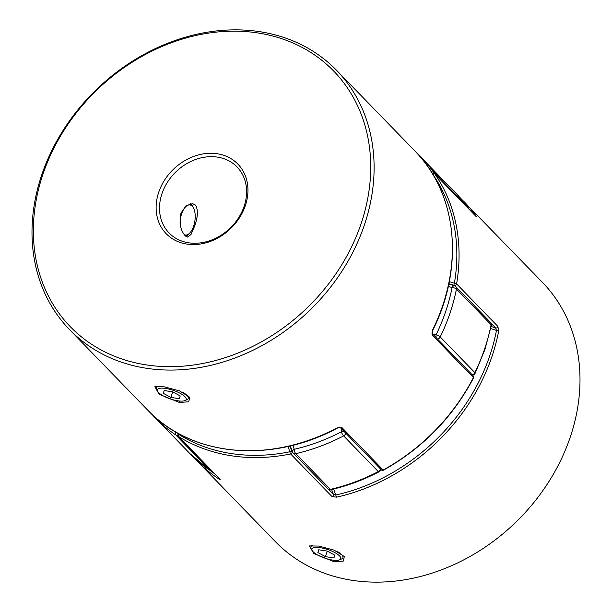 <?xml version="1.0" encoding="UTF-8"?>
<svg xmlns="http://www.w3.org/2000/svg" width="612" height="612" viewBox="0 0 612 612"><rect width="100%" height="100%" fill="white"/><g stroke="black" fill="none" stroke-linecap="round" stroke-linejoin="round"><path stroke-width="0.92" d="M184.319 234.71A15.201 7.298 98.8 0 0 189.628 233.172A15.201 7.298 98.8 0 0 193.621 226.157A15.201 7.298 98.8 0 0 193.537 208.034A15.201 7.298 98.8 0 0 181.649 213.825A15.201 7.298 98.8 0 0 180.058 223.105M189.628 233.172L188.366 234.434A16.922 8.124 -81.2 0 1 185.727 236.224M190.393 203.689A16.922 8.124 -81.2 0 1 192.719 206.451L193.537 208.034M177.732 400.784A15.201 4.536 -161.3 0 0 184.969 400.592A15.201 4.536 -161.3 0 0 181.94 394.342A15.201 4.536 -161.3 0 0 165.76 388.452A15.201 4.536 -161.3 0 0 157.621 391.336A15.201 4.536 -161.3 0 0 177.732 400.784M183.126 392.453A16.922 5.049 18.7 0 1 188.297 398.488A16.922 5.049 18.7 0 1 186.989 399.713L184.969 400.592M164.184 390.525L163.282 393.302L170.847 397.395L179.316 398.71L180.211 395.933L172.645 391.841L164.184 390.525M157.621 391.336L156.542 389.408A16.922 5.049 18.7 0 1 156.251 387.641A16.922 5.049 18.7 0 1 157.927 386.271M164.215 390.533L163.282 393.302M172.714 391.879L170.847 397.395M332.347 560.041A15.201 4.536 18.7 0 1 312.227 550.586A15.201 4.536 18.7 0 1 320.367 547.702A15.201 4.536 18.7 0 1 336.554 553.6A15.201 4.536 18.7 0 1 339.576 559.842A15.201 4.536 18.7 0 1 332.347 560.041M312.541 545.522A16.922 5.049 -161.3 0 0 310.858 546.891A16.922 5.049 -161.3 0 0 311.156 548.658L312.227 550.586M325.454 556.645L317.888 552.552L318.791 549.783L327.259 551.098L334.825 555.191L333.923 557.96L325.454 556.645L327.321 551.129M339.576 559.842L341.595 558.963A16.922 5.049 -161.3 0 0 342.911 557.739A16.922 5.049 -161.3 0 0 337.74 551.71M318.829 549.783L317.888 552.552M179.331 402.428L159.089 394.227L154.859 386.685L164.169 386.807L179.546 390.892L189.728 397.264L188.741 401.801L179.331 402.428L179.194 400.975M158.745 192.183A49.954 41.195 135.8 0 1 217.321 153.757A49.954 41.195 135.8 0 1 245.335 205.647A49.954 41.195 135.8 0 1 186.752 244.073A49.954 41.195 135.8 0 1 158.745 192.183M244.112 206.343A47.376 39.069 -44.2 0 0 237.043 166.961A47.376 39.069 -44.2 0 0 195.779 159.426A47.376 39.069 -44.2 0 0 161.996 193.576A47.376 39.069 -44.2 0 0 169.065 232.958A47.376 39.069 -44.2 0 0 210.329 240.493A47.376 39.069 -44.2 0 0 244.112 206.343M42.962 174.183A183.531 151.371 -44.2 0 0 145.878 364.828A183.531 151.371 -44.2 0 0 361.111 223.648A183.531 151.371 -44.2 0 0 258.195 33.002A183.531 151.371 -44.2 0 0 42.962 174.183M364.362 225.048A186.109 153.497 135.8 0 1 231.642 359.206A186.109 153.497 135.8 0 1 69.523 329.6A186.109 153.497 135.8 0 1 41.746 174.879A186.109 153.497 135.8 0 1 174.466 40.721A186.109 153.497 135.8 0 1 336.585 70.326A186.109 153.497 135.8 0 1 364.362 225.048M194.302 226.853C197.936 217.275 198.342 210.031 195.519 205.112L192.619 203.643L186.048 205.701L180.968 213.121C179.094 222.967 180.494 230.495 185.168 235.704L187.417 237.081L190.982 234.541L194.302 226.853M188.657 397.44L188.649 396.033M341.84 427.474L383.158 470.031A1.691 1.392 -44.2 0 1 381.406 469.886L340.157 427.398A1.691 1.392 -44.2 0 0 341.84 427.474L337.663 427.941C271.254 464.011 191.388 456.651 147.813 410.239A186.109 153.497 -44.2 0 0 337.388 427.78M431.973 333.333L432.508 330.771L432.11 334.986A1.691 1.392 -44.2 0 0 432.018 333.395L473.283 375.89A1.691 1.392 -44.2 0 1 473.428 377.55L432.11 334.986M473.573 377.841L473.428 377.55A186.109 153.497 -44.2 0 1 383.158 470.031L383.433 470.192C422.685 448.168 452.727 417.384 473.573 377.841A1.691 1.691 0 0 0 473.283 375.89M333.938 561.678L343.355 561.051L344.327 556.515L334.144 550.142L318.776 546.065L309.465 545.942L313.696 553.485L333.938 561.678L333.808 560.232M460.446 198.066L542.477 282.4A186.109 153.497 135.8 0 1 570.254 437.121A186.109 153.497 135.8 0 1 437.534 571.279A186.109 153.497 135.8 0 1 275.415 541.674L197.125 461.035A186.109 153.497 135.8 0 0 218.706 478.844C220.144 479.747 220.542 479.831 219.907 479.089A1.691 1.392 135.8 0 1 219.517 478.691M328.636 489.317L333.372 494.198A1.691 1.392 135.8 0 1 331.933 496.508L336.585 497.173A1.691 0.574 77.4 0 1 335.866 494.978L333.372 494.198A124.075 102.334 135.8 0 1 331.643 489.508M449.284 281.619A125.766 103.726 135.8 0 1 454.395 283.249A184.419 152.105 -44.2 0 0 432.829 174.344L432.829 174.344A1.691 0.949 145.3 0 1 434.826 173.999L476.144 216.556C476.855 217.222 476.725 216.87 475.753 215.493A1.691 0.949 144 0 0 474.958 215.309M491.138 326.525A124.075 102.334 135.8 0 1 495.628 327.963L496.454 330.449A1.691 0.62 10.7 0 1 498.65 331.13L497.908 326.464L456.59 283.899A1.691 0.635 -170.3 0 0 454.395 283.249A1.691 0.887 109.3 0 0 454.311 285.406A124.075 102.334 -44.2 0 0 448.864 283.685M218.583 477.773A1.691 0.941 123.3 0 0 218.706 478.844M179.469 434.053A125.766 103.726 135.8 0 1 178.918 434.489L178.543 433.839A1.691 1.691 0 0 0 178.367 436.356A1.691 1.392 -44.2 0 0 178.589 436.532L219.907 479.089M289.996 445.964A124.075 102.334 -44.2 0 0 292.054 451.641A1.691 0.903 158.2 0 0 289.927 451.748A184.419 152.105 -44.2 0 1 178.918 434.489A1.691 0.941 121.9 0 0 178.589 436.532A186.109 153.497 135.8 0 0 290.616 453.951A1.691 0.589 78.5 0 1 289.927 451.748A125.766 103.726 135.8 0 1 287.984 446.431M344.556 431.934A3.381 1.515 178.8 0 0 341.305 431.843A120.686 99.542 -44.2 0 0 341.175 428.446M430.894 171.215A3.381 1.905 -36.5 0 1 433.158 171.414L467.813 207.108A3.381 1.905 -36.5 0 1 467.905 207.223L467.905 207.223A3.381 1.905 -36.5 0 1 468.073 207.567M436.249 337.74A3.381 1.438 -90.9 0 1 436.142 334.672A182.728 150.705 -44.2 0 0 452.061 287.632A3.381 1.767 -70.8 0 1 454.509 285.812L448.795 284.022M380.664 469.129A3.381 3.381 0 0 1 378.851 471.913A3.381 0.65 -117.5 0 1 378.285 471.592L343.638 435.897A3.381 0.65 -117.5 0 1 341.305 431.843A182.728 150.705 -44.2 0 1 294.28 449.284A3.381 1.132 -102.9 0 0 295.741 453.668L330.396 489.363A186.109 153.497 -44.2 0 0 378.285 471.592A3.381 2.792 135.8 0 0 380.358 468.807M378.851 471.913C363.344 479.969 347.402 485.882 331.023 489.654A3.381 1.132 -102.9 0 1 330.396 489.363A3.381 2.792 135.8 0 1 329.233 489.416A3.381 2.792 135.8 0 1 327.841 488.713L293.186 453.018A3.381 2.792 -44.2 0 0 294.579 453.722A3.381 2.792 -44.2 0 0 295.741 453.668A186.109 153.497 135.8 0 0 343.638 435.897A3.381 2.792 -44.2 0 0 345.566 433.671A3.381 2.792 -44.2 0 0 345.703 433.112M290.302 445.896L292.475 451.916A3.381 3.381 0 0 0 293.186 453.018A3.381 2.792 -44.2 0 1 292.689 452.253A3.381 1.813 -21.8 0 1 292.475 451.916A3.381 1.813 -21.8 0 1 294.28 449.284A120.686 99.542 -44.2 0 1 292.796 445.284M179.523 434.65L178.566 433.564M212.425 471.431A3.381 3.381 0 0 1 210.689 470.865L210.689 470.865A3.381 1.882 -56.3 0 1 210.513 470.727L175.866 435.033A3.381 1.882 -56.3 0 1 175.912 432.08M432.363 330.472A186.109 153.497 -44.2 0 0 442.652 305.686A186.109 153.497 -44.2 0 0 414.875 150.965L336.585 70.326M498.65 331.13A186.109 153.497 135.8 0 1 491.964 356.482A186.109 153.497 135.8 0 1 336.585 497.173M331.933 496.508L290.616 453.951A1.691 1.392 135.8 0 0 292.054 451.641L292.605 452.207M464.187 201.761A186.109 153.497 135.8 0 1 475.753 215.493M476.144 216.556A1.691 1.392 -44.2 0 0 476.029 216.411L434.711 173.846A1.691 1.392 -44.2 0 1 434.826 173.999A186.109 153.497 135.8 0 1 456.59 283.899A1.691 1.392 135.8 0 1 454.311 285.406L454.831 285.942M333.647 489.034A122.385 100.934 -44.2 0 0 335.866 494.978A184.419 152.105 -44.2 0 0 489.829 355.564A184.419 152.105 -44.2 0 0 496.454 330.449A122.385 100.934 -44.2 0 0 490.702 328.583M210.91 471.003A184.419 152.105 -44.2 0 0 214.866 473.948M432.439 173.701A1.691 1.691 0 0 1 434.711 173.846A1.691 1.392 -44.2 0 0 434.015 173.502M497.908 326.464A1.691 1.392 -44.2 0 1 495.628 327.963L491.153 323.358M433.617 173.341A3.381 2.792 -44.2 0 0 433.158 171.414A186.109 153.497 135.8 0 0 422.203 158.516L418.455 154.813M484.635 348.932A186.109 153.497 -44.2 0 0 491.099 324.72L456.445 289.025A186.109 153.497 135.8 0 1 440.227 336.937L474.881 372.632A186.109 153.497 -44.2 0 0 484.635 348.932M472.525 375.102A3.381 3.381 0 0 0 475.172 373.221L484.903 349.559L491.367 325.355A3.381 1.232 -168.9 0 0 491.099 324.72A3.381 2.792 135.8 0 0 490.48 322.348L455.825 286.653A3.381 3.381 0 0 0 454.509 285.812M210.689 470.865L189.797 453.484A186.109 153.497 -44.2 0 0 210.513 470.727A3.381 2.792 135.8 0 0 211.53 471.11A3.381 2.792 135.8 0 0 212.142 471.141M177.901 435.4A3.381 2.792 -44.2 0 1 176.876 435.415A3.381 2.792 -44.2 0 1 175.866 435.033A186.109 153.497 135.8 0 1 155.142 417.789A186.109 153.497 135.8 0 1 151.562 413.942L189.797 453.484M468.287 208.44A3.381 2.792 135.8 0 0 467.813 207.108A186.109 153.497 -44.2 0 0 456.858 194.211L422.203 158.516A186.109 153.497 135.8 0 0 418.463 154.821M433.281 334.68A120.686 99.542 -44.2 0 0 436.142 334.672A3.381 0.765 -154 0 1 440.227 336.937A3.381 2.792 -44.2 0 1 437.542 339.071M455.825 286.653A3.381 2.792 -44.2 0 1 456.445 289.025A3.381 1.232 -168.9 0 0 452.061 287.632A120.686 99.542 -44.2 0 0 448.282 286.408M475.172 373.221A3.381 0.765 -154 0 0 474.881 372.632A3.381 2.792 135.8 0 1 472.196 374.766M156.251 387.641L156.695 386.333M310.858 546.891L311.301 545.583M69.523 329.6L147.813 410.239M381.406 469.886A1.691 1.691 0 0 0 383.433 470.192M340.096 427.337L337.663 427.941M432.508 330.771C464.6 267.505 457.424 193.537 414.875 150.965M193.545 457.187L197.125 461.035M219.685 478.913L178.367 436.356M491.367 325.355A3.381 3.381 0 0 0 490.48 322.348M468.524 208.677A3.381 3.381 0 0 0 467.905 207.223L456.858 194.211M327.841 488.713A3.381 3.381 0 0 0 331.023 489.654"/></g></svg>
